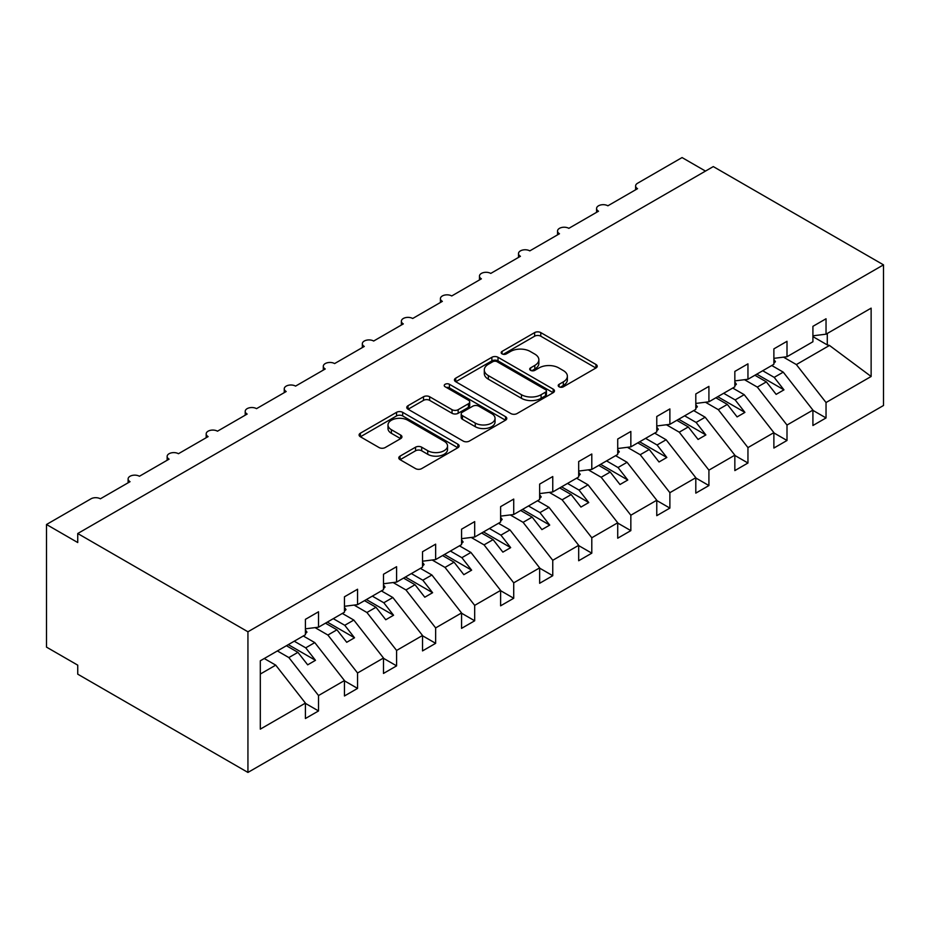 <?xml version="1.0" encoding="UTF-8"?>
<svg xmlns="http://www.w3.org/2000/svg" width="930" height="930" viewBox="0 0 930 930"><rect width="100%" height="100%" fill="white"/><g stroke="black" fill="none" stroke-linecap="round" stroke-linejoin="round"><path stroke-width="1.4" d="M559.093 386.799A3.034 1.755 0 0 0 563.382 386.799L595.956 367.989A4.336 2.499 0 0 0 597.223 366.222A4.336 2.499 0 0 0 595.956 364.455L540.772 332.591A4.336 2.499 0 0 0 534.645 332.591L502.072 351.401A3.034 1.755 0 0 0 501.189 352.633A3.034 1.755 0 0 0 502.072 353.877A3.034 1.755 0 0 0 506.362 353.877L510.582 351.447A13.869 8.01 0 0 1 530.205 351.447L534.797 354.098A13.869 8.01 0 0 1 538.865 359.759A13.869 8.01 0 0 1 534.797 365.42L530.588 367.862A3.034 1.755 0 0 0 529.693 369.094A3.034 1.755 0 0 0 530.588 370.338A3.034 1.755 0 0 0 534.878 370.338L539.086 367.896A13.869 8.01 0 0 1 558.709 367.896L563.313 370.559A13.869 8.01 0 0 1 567.37 376.22A13.869 8.01 0 0 1 563.313 381.881L559.093 384.323A3.034 1.755 0 0 0 558.209 385.555A3.034 1.755 0 0 0 559.093 386.799L559.093 384.323M400.063 456.13A4.336 2.499 0 0 0 398.796 457.897A4.336 2.499 0 0 0 400.063 459.676L415.547 468.604A4.336 2.499 0 0 0 421.685 468.604L457.851 447.725A4.336 2.499 0 0 0 459.129 445.958A4.336 2.499 0 0 0 457.851 444.18L402.678 412.327A4.336 2.499 0 0 0 396.54 412.327L360.363 433.206A4.336 2.499 0 0 0 359.096 434.984A4.336 2.499 0 0 0 360.363 436.751L379.068 447.551A4.336 2.499 0 0 0 385.194 447.551L400.679 438.611A4.336 2.499 0 0 0 401.946 436.844A4.336 2.499 0 0 0 400.679 435.066L391.402 429.718A11.602 6.696 0 0 1 388.008 424.987A11.602 6.696 0 0 1 395.169 418.791A11.602 6.696 0 0 1 407.805 420.244L444.133 441.215A11.602 6.696 0 0 1 447.528 445.958A11.602 6.696 0 0 1 440.378 452.143A11.602 6.696 0 0 1 427.73 450.69L421.685 447.191A4.336 2.499 0 0 0 415.547 447.191L400.063 456.13L400.063 459.676M883.5 264.852L247.938 631.784L247.938 772.435L883.5 405.503L883.5 264.852L713.287 166.586L77.736 533.518L77.736 542.539L46.5 524.497L91.001 498.805A6.626 3.825 0 0 1 100.37 498.805L130.049 481.682A6.626 3.825 0 0 1 128.108 478.973A6.626 3.825 0 0 1 132.188 475.439A6.626 3.825 0 0 1 139.419 476.265L169.086 459.141A6.626 3.825 0 0 1 167.144 456.432A6.626 3.825 0 0 1 171.236 452.898A6.626 3.825 0 0 1 178.455 453.724L208.122 436.6A6.626 3.825 0 0 1 206.181 433.892A6.626 3.825 0 0 1 210.273 430.358A6.626 3.825 0 0 1 217.492 431.195L247.159 414.059A6.626 3.825 0 0 1 245.218 411.351A6.626 3.825 0 0 1 249.31 407.817A6.626 3.825 0 0 1 256.529 408.654L286.196 391.518A6.626 3.825 0 0 1 284.255 388.821A6.626 3.825 0 0 1 288.346 385.287A6.626 3.825 0 0 1 295.566 386.113L325.244 368.978A6.626 3.825 0 0 1 323.303 366.281A6.626 3.825 0 0 1 327.395 362.747A6.626 3.825 0 0 1 334.614 363.572L364.281 346.448A6.626 3.825 0 0 1 362.34 343.74A6.626 3.825 0 0 1 366.432 340.206A6.626 3.825 0 0 1 373.651 341.031L403.318 323.907A6.626 3.825 0 0 1 401.376 321.199A6.626 3.825 0 0 1 405.468 317.665A6.626 3.825 0 0 1 412.688 318.49L442.355 301.367A6.626 3.825 0 0 1 440.413 298.658A6.626 3.825 0 0 1 444.505 295.124A6.626 3.825 0 0 1 451.724 295.961L481.391 278.826A6.626 3.825 0 0 1 479.462 276.117A6.626 3.825 0 0 1 483.542 272.583A6.626 3.825 0 0 1 490.761 273.42L520.44 256.285A6.626 3.825 0 0 1 518.498 253.588A6.626 3.825 0 0 1 522.59 250.054A6.626 3.825 0 0 1 529.809 250.879L559.476 233.744A6.626 3.825 0 0 1 557.535 231.047A6.626 3.825 0 0 1 561.627 227.513A6.626 3.825 0 0 1 568.846 228.338L598.513 211.215A6.626 3.825 0 0 1 596.572 208.506A6.626 3.825 0 0 1 600.664 204.972A6.626 3.825 0 0 1 607.883 205.797L637.55 188.674A6.626 3.825 180 0 1 635.609 185.965A6.626 3.825 180 0 1 637.55 183.256L682.062 157.565L705.486 171.085M247.938 631.784L77.736 533.518M510.884 413.571A4.336 2.499 0 0 0 517.022 413.571L553.187 392.681A4.336 2.499 0 0 0 554.466 390.914A4.336 2.499 0 0 0 553.187 389.135L498.015 357.283A4.336 2.499 0 0 0 491.877 357.283L455.712 378.173A4.336 2.499 0 0 0 454.433 379.94A4.336 2.499 0 0 0 455.712 381.707L510.884 413.571M446.342 387.45A3.034 1.755 0 0 1 449.423 387.88L449.423 384.276L505.525 416.663A4.336 2.499 0 0 1 506.792 418.43A4.336 2.499 0 0 1 505.525 420.197L469.348 441.087A4.336 2.499 0 0 1 463.221 441.087L408.038 409.223L408.038 405.689A4.336 2.499 0 0 0 406.77 407.456A4.336 2.499 0 0 0 408.038 409.223M408.038 405.689L423.522 396.75A4.336 2.499 0 0 1 429.648 396.75L452.026 409.677A4.336 2.499 0 0 0 458.165 409.677L468.429 403.748A4.336 2.499 0 0 0 469.697 401.969A4.336 2.499 0 0 0 468.429 400.202L445.133 386.752A3.034 1.755 0 0 1 444.238 385.508A3.034 1.755 0 0 1 446.121 383.892A3.034 1.755 0 0 1 449.423 384.276M260.307 674.052L275.733 665.148L305.412 703.103L260.307 729.143L260.307 660.8L305.412 634.76L305.412 619.345L318.525 611.777L318.525 627.192L305.412 628.819M318.525 627.192L344.449 612.219L344.449 596.804L357.562 589.236L357.562 604.651L344.449 606.29M357.562 604.651L383.486 589.69L383.486 574.263L396.599 566.696L396.599 582.11L383.486 583.749M396.599 582.11L422.522 567.149L422.522 551.734L435.647 544.155L435.647 559.569L422.522 561.209M435.647 559.569L461.559 544.608L461.559 529.193L474.684 521.614L474.684 537.029L461.559 538.668M474.684 537.029L500.607 522.067L500.607 506.652L513.72 499.073L513.72 514.499L500.607 516.127M513.72 514.499L539.644 499.526L539.644 484.112L552.757 476.544L552.757 491.958L539.644 493.586M552.757 491.958L578.681 476.985L578.681 461.571L591.794 454.003L591.794 469.418L578.681 471.057M591.794 469.418L617.718 454.456L617.718 439.03L630.842 431.462L630.842 446.877L617.718 448.516M630.842 446.877L656.766 431.915L656.766 416.5L669.879 408.921L669.879 424.336L656.766 425.975M669.879 424.336L695.803 409.374L695.803 393.96L708.916 386.38L708.916 401.795L695.803 403.434M708.916 401.795L734.84 386.834L734.84 371.419L747.952 363.839L747.952 379.266L734.84 380.893M747.952 379.266L773.876 364.293L773.876 348.878L787.001 341.31L787.001 356.725L773.876 358.352M305.412 703.371L318.525 710.95L318.525 695.535L344.449 680.562L314.782 642.607L303.296 635.981M277.373 650.942L288.858 657.568L318.525 695.535M344.449 680.83L357.562 688.409L357.562 672.995L383.486 658.022L353.819 620.066L342.333 613.44M315.061 627.622L327.895 635.039L357.562 672.995M383.486 658.301L396.599 665.868L396.599 650.454L422.522 635.481L392.855 597.525L381.381 590.899M354.098 605.081L366.932 612.498L396.599 650.454M422.522 635.76L435.647 643.327L435.647 627.913L461.559 612.951L431.892 574.996L420.418 568.37M393.134 582.54L405.968 589.957L435.647 627.913M461.559 613.219L474.684 620.787L474.684 605.372L500.607 590.411L470.929 552.455L459.455 545.829M432.171 560.011L445.017 567.416L474.684 605.372M500.607 590.678L513.72 598.257L513.72 582.831L539.644 567.87L509.977 529.914L498.492 523.288M471.208 537.47L484.053 544.875L513.72 582.831M539.644 568.137L552.757 575.717L552.757 560.29L578.681 545.329L549.014 507.373L537.54 500.747M510.256 514.929L523.09 522.335L552.757 560.29M578.681 545.596L591.794 553.176L591.794 537.761L617.718 522.788L588.051 484.832L576.577 478.206M549.293 492.389L562.127 499.805L591.794 537.761M617.718 523.067L630.842 530.635L630.842 515.22L656.766 500.247L627.087 462.291L615.613 455.665M588.33 469.848L601.164 477.264L630.842 515.22M656.766 500.526L669.879 508.094L669.879 492.679L695.803 477.718L666.124 439.762L654.65 433.124M627.366 447.307L640.212 454.724L669.879 492.679M695.803 477.985L708.916 485.553L708.916 470.138L734.84 455.177L705.173 417.221L693.687 410.595M666.403 424.766L679.249 432.183L708.916 470.138M734.84 455.444L747.952 463.012L747.952 447.597L773.876 432.636L744.209 394.68L732.735 388.054M705.452 402.237L718.286 409.642L747.952 447.597M773.876 432.903L787.001 440.483L787.001 425.057L812.913 410.095L812.913 425.51L826.038 417.942L826.038 402.527L871.131 376.487L829.479 345.449L827.282 344.914L827.282 333.463M744.488 379.696L757.322 387.101L787.001 425.057M787.001 356.725L812.913 341.752L812.913 326.337L826.038 318.769L826.038 334.184L812.913 335.811M812.913 410.363L826.038 417.942M783.525 357.155L796.359 364.572L826.038 402.527M46.5 524.497L46.5 647.117L77.736 665.148L77.736 674.169L247.938 772.435M275.733 665.148L264.26 658.521M318.525 710.95L305.412 718.518L305.412 703.103M357.562 688.409L344.449 695.977L344.449 680.562M396.599 665.868L383.486 673.436L383.486 658.022M435.647 643.327L422.522 650.907L422.522 635.481M474.684 620.787L461.559 628.366L461.559 612.951M513.72 598.257L500.607 605.825L500.607 590.411M552.757 575.717L539.644 583.284L539.644 567.87M591.794 553.176L578.681 560.744L578.681 545.329M630.842 530.635L617.718 538.203L617.718 522.788M669.879 508.094L656.766 515.673L656.766 500.247M708.916 485.553L695.803 493.133L695.803 477.718M747.952 463.012L734.84 470.592L734.84 455.177M787.001 440.483L773.876 448.051L773.876 432.636M826.038 334.184L871.131 308.144L871.131 376.487M288.858 657.568L297.914 652.349L307.679 664.834L315.479 660.323L305.726 647.838L314.782 642.607M286.44 645.722L297.914 652.349M294.24 641.212L305.726 647.838M327.895 635.039L336.951 629.808L346.716 642.293L354.516 637.782L344.763 625.297L353.819 620.066M325.477 623.181L336.951 629.808M333.277 618.671L344.763 625.297M366.932 612.498L375.987 607.267L385.752 619.752L393.564 615.242L383.799 602.756L392.855 597.525M364.514 600.64L375.987 607.267M372.325 596.13L383.799 602.756M405.968 589.957L415.024 584.726L424.789 597.211L432.601 592.712L422.836 580.215L431.892 574.996M403.55 578.1L415.024 584.726M411.362 573.589L422.836 580.215M445.017 567.416L454.073 562.185L463.826 574.682L471.638 570.171L461.873 557.686L470.929 552.455M442.587 555.559L454.073 562.185M450.399 551.048L461.873 557.686M484.053 544.875L493.109 539.644L502.874 552.141L510.675 547.63L500.921 535.145L509.977 529.914M481.635 533.018L493.109 539.644M489.436 528.519L500.921 535.145M523.09 522.335L532.146 517.115L541.911 529.6L549.711 525.09L539.958 512.604L549.014 507.373M520.672 510.489L532.146 517.115M528.473 505.978L539.958 512.604M562.127 499.805L571.183 494.574L580.948 507.059L588.76 502.549L578.995 490.064L588.051 484.832M559.709 487.948L571.183 494.574M567.521 483.437L578.995 490.064M601.164 477.264L610.231 472.033L619.985 484.518L627.797 480.008L618.032 467.523L627.087 462.291M598.746 465.407L610.231 472.033M606.558 460.896L618.032 467.523M640.212 454.724L649.268 449.492L659.021 461.978L666.833 457.479L657.068 444.982L666.124 439.762M637.782 442.866L649.268 449.492M645.594 438.356L657.068 444.982M679.249 432.183L688.305 426.951L698.07 439.437L705.87 434.938L696.117 422.441L705.173 417.221M676.831 420.325L688.305 426.951M684.631 415.815L696.117 422.441M718.286 409.642L727.341 404.411L737.106 416.907L744.918 412.397L735.153 399.912L744.209 394.68M715.867 397.784L727.341 404.411M723.668 393.285L735.153 399.912M757.322 387.101L766.378 381.881L776.143 394.367L783.955 389.856L774.19 377.371L783.246 372.14L771.772 365.513M754.904 375.255L766.378 381.881M762.716 370.745L774.19 377.371M783.246 372.14L812.913 410.095M796.359 364.572L829.479 345.449M812.913 336.614L827.282 344.914M756.776 374.162L783.955 389.856M717.739 396.703L744.918 412.397M678.702 419.244L705.87 434.938M639.666 441.785L666.833 457.479M600.617 464.326L627.797 480.008M561.581 486.867L588.76 502.549M522.544 509.408L549.711 525.09M483.507 531.937L510.675 547.63M444.47 554.478L471.638 570.171M405.422 577.019L432.601 592.712M366.385 599.559L393.564 615.242M327.348 622.1L354.516 637.782M288.312 644.641L315.479 660.323M560.302 387.229L563.313 385.485A13.869 8.01 0 0 0 567.37 379.824L567.37 376.22M538.865 359.759L538.865 363.363A13.869 8.01 0 0 1 534.797 369.036L531.797 370.768M595.898 368.024L540.772 336.195A4.336 2.499 0 0 0 534.645 336.195L503.293 354.307M553.141 392.716L498.015 360.887A4.336 2.499 0 0 0 491.877 360.887L455.77 381.742M545.526 392.146A3.034 1.755 0 0 0 546.422 390.914A3.034 1.755 0 0 0 545.526 389.67L497.097 361.712A3.034 1.755 0 0 0 492.807 361.712L488.355 364.269A13.869 8.01 0 0 0 484.298 369.942A13.869 8.01 0 0 0 488.355 375.604L521.463 394.715A13.869 8.01 0 0 0 541.086 394.715L545.526 392.146L545.526 395.762A3.034 1.755 0 0 0 546.422 394.518L546.422 390.914M484.298 369.942L484.298 373.546A13.869 8.01 0 0 0 488.355 379.208L488.355 375.604M545.526 395.762L541.086 398.319A13.869 8.01 0 0 1 521.463 398.319L488.355 379.208M408.096 409.258L423.522 400.353L423.522 396.75M469.697 401.969L469.697 405.573A4.336 2.499 0 0 1 468.429 407.352L458.165 413.28A4.336 2.499 0 0 1 452.026 413.28L429.648 400.353A4.336 2.499 0 0 0 423.522 400.353M449.423 387.88L505.467 420.232M475.253 423.08A11.602 6.696 0 0 0 487.89 424.533A11.602 6.696 0 0 0 495.051 418.349A11.602 6.696 0 0 0 491.656 413.606L478.857 406.224A4.336 2.499 0 0 0 472.719 406.224L462.454 412.153A4.336 2.499 0 0 0 461.187 413.92A4.336 2.499 0 0 0 462.454 415.687L475.253 423.08L475.253 426.684A11.602 6.696 0 0 0 487.89 428.137A11.602 6.696 0 0 0 495.051 421.953L495.051 418.349M461.187 413.92L461.187 417.524A4.336 2.499 0 0 0 462.454 419.291L462.454 415.687M475.253 426.684L462.454 419.291M447.528 445.958L447.528 449.562A11.602 6.696 0 0 1 440.378 455.747A11.602 6.696 0 0 1 427.73 454.293L421.685 450.794A4.336 2.499 0 0 0 415.547 450.794L400.121 459.699M388.008 424.987L388.008 428.591A11.602 6.696 0 0 0 391.402 433.322L391.402 429.718M400.621 438.646L391.402 433.322M457.793 447.76L402.678 415.931A4.336 2.499 0 0 0 396.54 415.931L360.422 436.786M773.876 359.468L775.434 361.665L773.876 362.572M775.434 361.665L773.876 363.281M734.84 382.009L736.397 384.206L734.84 385.113M736.397 384.206L734.84 385.811M695.803 404.55L697.361 406.747L695.803 407.642M697.361 406.747L695.803 408.351M656.766 427.091L658.324 429.288L656.766 430.183M658.324 429.288L656.766 430.892M617.718 449.632L619.287 451.817L617.718 452.724M619.287 451.817L617.718 453.433M578.681 472.161L580.239 474.358L578.681 475.265M580.239 474.358L578.681 475.974M539.644 494.702L541.202 496.899L539.644 497.806M541.202 496.899L539.644 498.515M500.607 517.243L502.165 519.44L500.607 520.347M502.165 519.44L500.607 521.044M461.559 539.784L463.128 541.981L461.559 542.876M463.128 541.981L461.559 543.585M422.522 562.325L424.092 564.522L422.522 565.417M424.092 564.522L422.522 566.126M383.486 584.865L385.043 587.062L383.486 587.958M385.043 587.062L383.486 588.667M344.449 607.395L346.007 609.592L344.449 610.499M346.007 609.592L344.449 611.208M305.412 629.936L306.97 632.133L305.412 633.039M306.97 632.133L305.412 633.749M563.313 385.485L563.313 381.881M530.588 370.338L530.588 367.862M534.797 369.036L534.797 365.42M502.072 353.877L502.072 351.401M534.645 336.195L534.645 332.591M540.772 336.195L540.772 332.591M595.956 367.989L595.956 364.455M455.712 381.707L455.712 378.173M491.877 360.887L491.877 357.283M498.015 360.887L498.015 357.283M553.187 392.681L553.187 389.135M521.463 398.319L521.463 394.715M541.086 398.319L541.086 394.715M429.648 400.353L429.648 396.75M452.026 413.28L452.026 409.677M458.165 413.28L458.165 409.677M468.429 407.352L468.429 403.748M505.525 420.197L505.525 416.663M415.547 450.794L415.547 447.191M421.685 450.794L421.685 447.191M427.73 454.293L427.73 450.69M400.679 438.611L400.679 435.066M360.363 436.751L360.363 433.206M396.54 415.931L396.54 412.327M402.678 415.931L402.678 412.327M457.851 447.725L457.851 444.18M596.572 212.331L596.572 208.506M635.609 189.79L635.609 185.965M557.535 234.871L557.535 231.047M518.498 257.412L518.498 253.588M479.462 279.942L479.462 276.117M440.413 302.483L440.413 298.658M401.376 325.023L401.376 321.199M362.34 347.564L362.34 343.74M323.303 370.105L323.303 366.281M284.255 392.646L284.255 388.821M245.218 415.187L245.218 411.351M206.181 437.716L206.181 433.892M167.144 460.257L167.144 456.432M128.108 482.798L128.108 478.973"/></g></svg>
